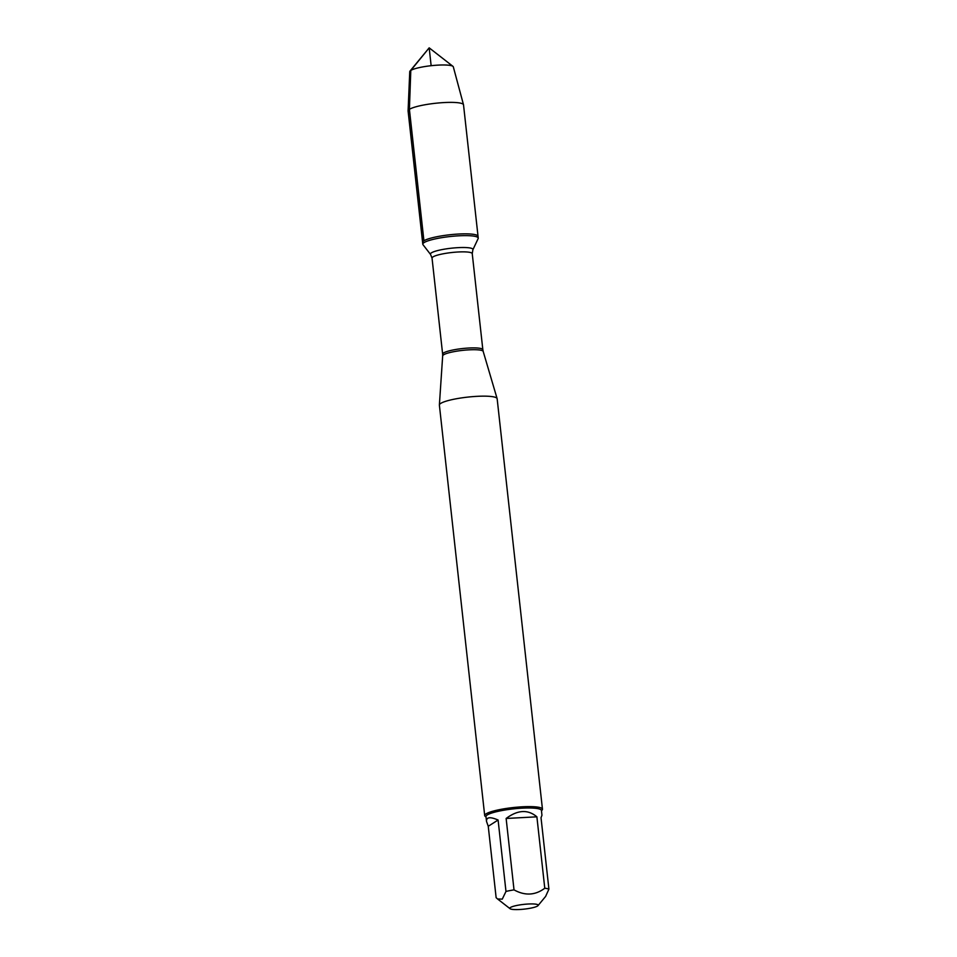 <?xml version="1.0" encoding="UTF-8"?>
<svg xmlns="http://www.w3.org/2000/svg" width="957" height="957" viewBox="0 0 957 957"><rect width="100%" height="100%" fill="white"/><g stroke="black" fill="none" stroke-linecap="round" stroke-linejoin="round"><path stroke-width="1.44" d="M424.118 242.576A27.885 4.653 -6.3 0 1 454.539 236.104A27.885 4.653 -6.3 0 1 478.237 238.102A27.885 4.653 -6.3 0 1 478.141 238.592L472.878 249.777A21.389 3.565 -6.3 0 0 455.843 247.791A21.389 3.565 -6.3 0 0 431.428 252.839A21.389 3.565 -6.3 0 0 430.566 254.454L422.994 244.681A27.885 4.653 -6.3 0 1 422.803 244.226A27.885 4.653 -6.3 0 1 424.118 242.576M423.915 240.793A27.885 4.653 173.7 0 0 422.599 242.444A27.885 4.653 -6.3 0 1 449.814 234.764A27.885 4.653 -6.3 0 1 478.033 236.331A27.885 4.653 173.7 0 0 454.348 234.321A27.885 4.653 173.7 0 0 423.915 240.793L409.405 109.325L410.792 70.435L429.179 47.85L431.14 65.698M542.463 809.203L497.15 398.734A29.057 4.845 173.7 0 0 497.114 398.602A29.057 4.845 173.7 0 0 467.734 397.107A29.057 4.845 173.7 0 0 439.383 404.967A29.057 4.845 173.7 0 0 439.383 405.122L484.697 815.579A29.057 4.845 -6.3 0 1 486.072 813.857A29.057 4.845 -6.3 0 1 517.773 807.11A29.057 4.845 -6.3 0 1 542.463 809.203A29.057 4.845 -6.3 0 1 542.129 810.053L541.471 810.854M486.024 816.979L485.199 816.345A29.057 4.845 -6.3 0 1 484.697 815.579M537.511 906.04A14.271 2.381 173.7 0 0 538.025 905.609A14.271 2.381 173.7 0 0 523.742 904.389A14.271 2.381 173.7 0 0 510.057 908.695A14.271 2.381 173.7 0 0 510.488 908.947A14.271 2.381 173.7 0 0 524.017 909.15A14.271 2.381 173.7 0 0 537.511 906.04M536.889 816.823C527.977 809.287 517.725 809.825 506.133 818.462L536.889 816.823L544.772 888.228C535.25 895.381 524.998 895.931 514.017 889.866A27.897 4.653 173.7 0 0 505.978 891.434L502.269 899.137L497.544 898.958L496.133 897.678L488.249 826.274L498.095 820.017C490.151 816.608 486.288 817.075 486.515 821.405L488.249 826.274M506.133 818.462L514.017 889.866M505.978 891.434L498.095 820.017M538.025 905.609L545.634 896.398L548.911 889.137A27.897 4.653 173.7 0 0 544.772 888.228M486.515 821.405L485.977 816.584A27.897 4.653 -6.3 0 1 513.191 808.904A27.897 4.653 -6.3 0 1 541.435 810.459L541.961 815.28L541.028 817.733L548.911 889.137M422.803 244.226L408.089 110.976A27.885 4.653 -6.3 0 1 408.089 110.856A27.885 4.653 -6.3 0 1 435.291 103.296A27.885 4.653 -6.3 0 1 463.499 104.732A27.885 4.653 -6.3 0 1 463.523 104.851L478.237 238.102M463.499 104.732L453.307 66.834A21.915 3.661 173.7 0 0 452.948 66.344A21.915 3.661 173.7 0 0 432.863 65.519A21.915 3.661 173.7 0 0 410.792 70.435A21.915 3.661 173.7 0 0 410.003 71.081A21.915 3.661 173.7 0 0 409.752 71.643L408.089 110.856M497.114 398.602L483.189 351.422A20.396 3.397 173.7 0 0 465.592 350.083A20.396 3.397 173.7 0 0 443.641 354.784A20.396 3.397 173.7 0 0 442.672 355.896L439.383 404.967M432.038 258.103L442.636 354.126A20.229 3.373 -6.3 0 1 443.593 352.93A20.229 3.373 -6.3 0 1 465.664 348.24A20.229 3.373 -6.3 0 1 482.842 349.688L472.244 253.665A20.229 3.373 173.7 0 0 455.053 252.205A20.229 3.373 173.7 0 0 432.995 256.895A20.229 3.373 173.7 0 0 432.038 258.103L430.566 254.454M472.244 253.665L472.878 249.777M483.189 351.422L482.842 349.688M442.636 354.126L442.672 355.896M510.057 908.695L497.544 898.958M452.948 66.344L429.179 47.85L410.003 71.081"/></g></svg>
